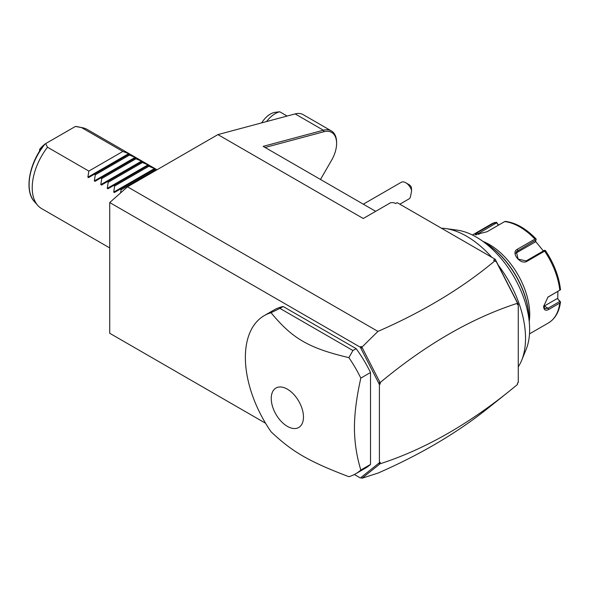 <?xml version="1.0" encoding="UTF-8"?>
<svg xmlns="http://www.w3.org/2000/svg" width="590" height="590" viewBox="0 0 590 590"><rect width="100%" height="100%" fill="white"/><g stroke="black" fill="none" stroke-linecap="round" stroke-linejoin="round"><path stroke-width="0.89" d="M265.566 423.244L109.733 333.276L109.733 202.554L127.492 186.809L217.917 134.601L295.133 113.907A25.215 14.558 -60 0 1 303.127 114.622L331.381 130.936A25.215 14.558 120 0 0 323.386 130.228L263.162 146.364L375.683 211.323M380.203 462.295L380.203 463.747C422.779 450.015 465.414 426.15 508.101 392.144L487.746 408.405C456.697 433.141 420.102 454.713 377.947 473.114L362.002 478.232L379.975 463.873L378.603 463.393L380.203 462.295L379.4 462.759L379.4 384.451L360.357 347.252L360.962 346.463L362.009 347.068L377.947 331.403C423.399 311.557 462.353 288.053 494.818 260.905L493.616 260.212L495.231 259.276L397.159 202.658L395.543 203.587L393.928 202.658L390.698 202.658L363.248 218.506L217.917 134.601M377.947 331.403L127.492 186.809M495.231 259.276L518.263 304.27L518.263 382.586L517.46 383.227M336.602 142.957A25.215 14.558 120 0 0 336.602 142.485A25.215 14.558 120 0 0 331.381 130.936M320.495 179.463L331.617 160.192A24.072 13.902 120 0 0 336.602 143.414A24.072 13.902 120 0 0 323.991 131.71L265.094 147.478M518.263 382.586L517.46 383.05L517.46 384.503L508.101 392.144M380.203 382.534L380.203 383.987L378.603 382.88L380.203 382.534C425.958 344.471 471.705 318.054 517.46 303.29L517.46 304.742L518.263 304.27M379.4 384.451L380.203 383.987M362.002 478.232L361.036 477.435L378.603 463.393M361.036 477.435L379.4 462.759M362.009 478.269L360.962 477.664M360.357 477.974L354.361 474.507M360.357 347.252L109.733 202.554M355.637 473.814L365.321 468.217A91.347 52.739 -120 0 0 370.513 464.448L370.513 372.511A91.347 52.739 -120 0 0 356.154 348.653L283.148 306.505A91.347 52.739 -120 0 0 273.981 310.001L264.291 315.598A91.347 52.739 -120 0 0 245.374 357.415A91.347 52.739 -120 0 0 271.053 431.777C292.352 451.933 308.968 461.527 348.867 476.698A91.347 52.739 -120 0 0 355.637 473.814A91.347 52.739 -120 0 0 360.829 470.038C356.626 456.24 354.487 442.153 354.428 427.765C354.487 413.31 356.626 396.753 360.829 378.101A91.347 52.739 -120 0 0 348.867 357.636L352.923 350.519L279.918 308.371L271.053 312.707A91.347 52.739 -120 0 0 264.291 315.598M378.603 382.88L361.036 348.557L360.962 346.463M362.009 347.068L361.036 348.557M496.345 261.783L517.46 303.031L496.574 261.916L494.818 260.905M379.975 382.409L362.002 347.296M370.513 372.511L360.829 378.101M370.513 464.448L360.829 470.038M283.148 306.505L279.918 308.371M356.154 348.653L352.923 350.519M348.867 357.636C308.968 348.218 292.352 338.623 271.053 312.707M303.467 417.056A22.781 13.157 -120 0 0 287.352 389.157A22.781 13.157 -120 0 0 271.245 398.457A22.781 13.157 -120 0 0 287.352 426.356A22.781 13.157 -120 0 0 303.467 417.056M405.787 182.76L409.018 184.626A4.565 2.64 60 0 1 411.341 187.104L411.621 190.386A9.138 5.273 -120 0 0 407.565 184.073A9.138 5.273 -120 0 0 405.787 182.76A9.138 5.273 -120 0 0 401.222 182.303L363.315 204.184M411.621 190.386C410.92 195.209 410.227 197.945 409.549 198.594L399.836 204.199M441.409 228.205A83.352 48.122 60 0 1 445.568 228.551A83.352 48.122 60 0 1 491.78 257.284M498.203 265.08A83.352 48.122 60 0 1 525.535 338.299A83.352 48.122 60 0 1 521.656 360.35A83.352 48.122 60 0 1 518.263 366.847M521.656 360.35L526.118 349.435A75.439 43.557 -120 0 0 529.628 329.478A75.439 43.557 60 0 0 457.25 230.144L445.568 228.551M529.082 319.846A63.255 36.521 60 0 0 484.361 242.372L483.874 242.092A63.941 36.919 60 0 1 529.082 320.4L529.082 319.846L529.082 320.4M482.922 241.391A57.09 32.959 60 0 1 529.731 314.433A57.09 32.959 60 0 1 529.215 321.58M529.488 333.888L548.361 322.988A57.09 32.959 -120 0 0 559.792 303.076L548.722 309.47C545.536 311.092 543.84 310.075 543.619 306.417L547.992 297.072L559.792 290.192A57.09 32.959 -120 0 0 544.636 251.119L527.106 261.245C520.579 265.471 510.239 252.52 517.437 249.216L534.968 239.097A57.09 32.959 -120 0 0 504.656 221.597L487.119 231.715L475.046 234.768L477.458 232.578L494.988 222.459A57.09 32.959 -120 0 0 491.264 224.104L472.398 235.004M559.792 303.076L560.5 301.874L559.895 301.431L548.081 308.253L544.85 308.695L543.626 306.026M547.712 297.294L559.792 290.192M498.565 225.115L496.492 222.253L491.264 224.104M557.867 291.408L557.756 299.027L560.153 301.409M557.756 299.027L559.895 301.431M557.093 298.636L544.268 306.048A6.851 3.953 -60 0 1 543.648 306.358M545.477 250.647C553.877 263.243 558.878 276.186 560.485 289.469L560.5 289.838M544.636 251.119L545.182 250.359L545.536 251.001M527.106 261.245L526.147 260.905L544.423 250.352L545.182 250.359M526.147 260.905L518.109 259.091L516.368 251.716L536.03 239.916L536.155 239.127L534.968 239.097M504.656 221.597L505.519 221.442M476.211 234.85L496.692 222.799L496.492 222.253M496.692 222.799L498.336 225.24M535.477 241.236L543.368 250.964M515.726 253.257A6.851 5.406 -144.9 0 1 515.844 253.184L535.137 242.048L536.03 239.916M266.555 121.57A22.833 13.187 -60 0 1 271.865 115.987A22.833 13.187 -60 0 1 279.726 111.768L287.146 116.053M261.65 122.882A18.88 10.9 -60 0 1 267.602 116.009A18.88 10.9 -60 0 1 275.161 112.321L279.726 111.768M109.733 247.933L41.684 208.646A45.673 26.366 -60 0 1 37.767 205.431A45.673 26.366 -60 0 1 32.221 187.738A45.673 26.366 -60 0 1 47.502 147.22L88.839 171.085L87.873 177.199L128.65 153.658L129.328 154.049L88.552 177.59L87.873 177.199M120.515 192.996L121.134 189.729L120.168 189.169L114.394 192.51L113.708 192.111L114.674 185.998L113.715 185.444L107.933 188.778L107.247 188.387L108.221 182.273L107.255 181.713L101.473 185.054L100.787 184.655L101.76 178.541L100.794 177.981L95.012 181.322L94.326 180.924L95.3 174.81L94.334 174.257M128.362 154.609L135.103 157.383L135.788 157.781L134.822 158.341L141.563 161.114L142.249 161.513L141.276 162.066L148.024 164.846L148.709 165.237L147.736 165.797L154.484 168.57L155.17 168.969L154.197 169.529L155.996 170.348M81.531 127.573L75.395 126.452A44.066 25.444 120 0 1 77.733 126.761L82.615 127.757A45.673 26.366 -60 0 0 81.531 127.573L122.868 151.438L128.65 153.658M82.615 127.757A45.673 26.366 -60 0 1 87.357 129.542L157.021 169.758M44.538 144.27C29.212 162.641 23.984 190.74 34.463 201.699A44.066 25.444 120 0 1 45.15 143.916L45.622 143.643L47.502 147.22M75.395 126.452L77.733 126.761M45.622 143.643L75.336 126.489M122.868 151.438L88.839 171.085M129.328 155.17L95.3 174.81M134.822 158.341L100.794 177.981M135.781 158.894L101.76 178.541M141.276 162.066L107.255 181.713M142.242 162.626L108.221 182.273M147.736 165.797L113.715 185.444M148.702 166.358L114.674 185.998M154.197 169.529L120.168 189.169M155.163 170.082L121.134 189.729M40.835 149.277L40.297 148.968L39.825 149.41L40.002 150.538M40.297 148.968A20.554 11.866 -60 0 1 43.623 145.428M39.825 149.41L39.611 149.425A19.411 11.21 -60 0 1 44.088 144.83M39.611 151.143L39.611 149.425M323.991 131.71L323.386 130.228L295.133 113.907M548.722 309.47L548.081 308.253L544.268 306.048M548.722 296.586L548.081 297.065M517.437 249.216L517.755 250.47L515.844 253.184M477.458 232.578L478.859 234.488M94.326 180.924L135.103 157.383M100.787 184.655L141.563 161.114M107.247 188.387L148.024 164.846M113.708 192.111L154.484 168.57M336.602 143.414L336.602 142.485M548.361 322.988C555.205 318.814 559.254 311.771 560.5 301.866M505.342 221.383C515.793 222.703 526.051 228.573 536.111 238.994M34.463 201.699L37.767 205.431"/></g></svg>
